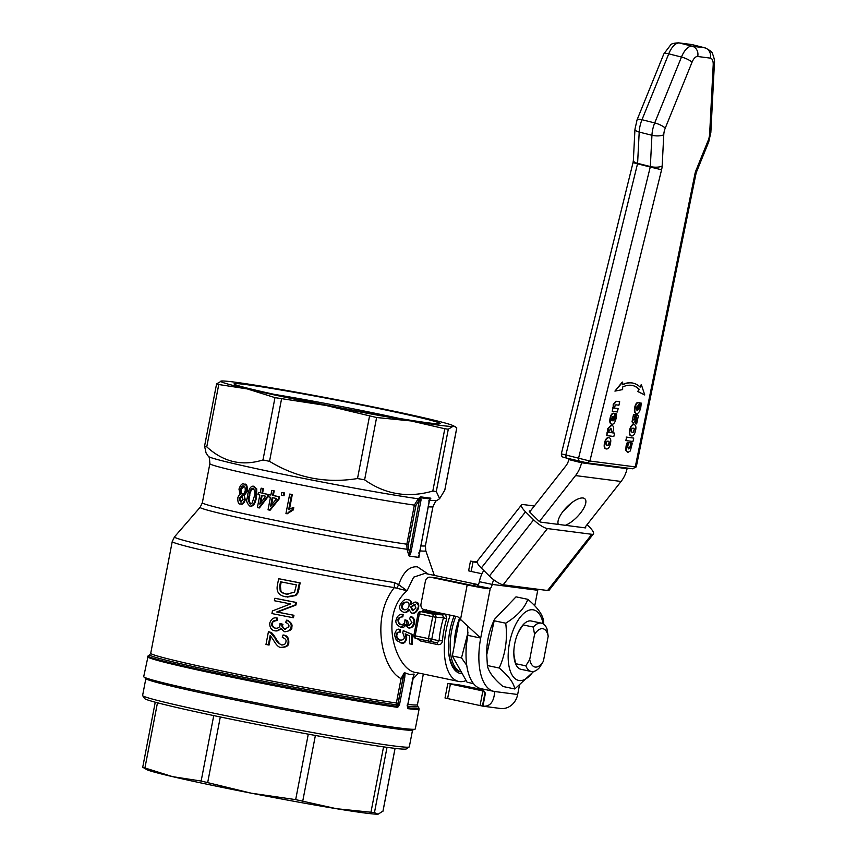 <?xml version="1.0" encoding="UTF-8"?>
<svg xmlns="http://www.w3.org/2000/svg" width="857" height="857" viewBox="0 0 857 857"><rect width="100%" height="100%" fill="white"/><g stroke="black" fill="none" stroke-linecap="round" stroke-linejoin="round"><path stroke-width="1.29" d="M481.977 573.74L471.179 571.469L473.043 561.774L470.472 561.131L477.081 561.946M470.472 561.131L468.608 570.826L471.179 571.469M477.253 562.663L473.043 561.774M530.333 511.04L529.594 510.954A2.475 0.643 38.2 0 0 529.283 511.029A2.475 0.643 38.2 0 0 530.076 512.4L538.185 520.413A2.475 0.643 38.2 0 0 540.949 522.159L585.342 527.891A2.475 0.643 38.2 0 0 585.663 527.816A2.475 0.643 38.2 0 0 585.299 526.916M534.318 505.994L523.113 504.548A12.352 3.214 38.2 0 0 521.517 504.912A12.352 3.214 38.2 0 0 525.523 511.811L533.632 519.824A12.352 3.214 38.2 0 0 547.43 528.565L591.823 534.297A12.352 3.214 38.2 0 0 593.419 533.922A12.352 3.214 38.2 0 0 589.412 527.023L587.045 524.688M593.419 533.922L549.187 590.141A12.352 3.214 -141.8 0 1 547.58 590.505L503.188 584.774A12.352 3.214 -141.8 0 1 489.39 576.033L481.291 568.03A12.352 3.214 -141.8 0 1 477.274 561.121L521.517 504.912M628.363 448.864L627.688 446.015L629.102 442.64L627.731 442.458L626.188 450.311L627.881 452.421L630.313 450.964L632.348 443.058L630.966 442.887L630.838 446.358L628.513 448.907M627.463 452.314L625.771 450.204L626.081 445.919L627.303 442.362L629.102 442.64M628.245 448.832L630.409 446.251L630.548 442.78L632.348 443.058M631.566 435.956L631.116 435.838C629.392 435.517 628.899 433.524 629.67 429.86C630.548 426.218 631.888 424.472 633.666 424.601L634.094 424.708C632.305 424.579 630.977 426.325 630.088 429.968C629.327 433.631 629.82 435.624 631.566 435.956C633.344 436.084 634.683 434.328 635.562 430.675C636.322 427.011 635.84 425.018 634.094 424.708L634.116 424.708M632.102 432.431L633.302 431.939L634.426 428.95L633.719 432.035L632.359 432.474L631.223 431.671L631.245 430.118L631.93 428.618L633.602 428.232M633.998 428.843L632.894 428.082M633.323 428.189L634.426 428.95M622.728 382.147L614.93 391.113L622.632 389.592L622.664 387A57.612 26.631 -75.9 0 1 632.927 385.586A57.612 26.631 -75.9 0 1 639.193 389.239L638.144 391.595L644.753 394.97L641.304 384.547L640.147 387.139A60.033 27.756 104.1 0 0 633.516 383.24A60.033 27.756 104.1 0 0 622.696 384.772L622.3 382.04L614.93 391.113M644.753 394.97L637.715 391.488L639.193 389.239M638.776 389.132A57.612 26.631 104.1 0 0 632.712 385.532M622.696 384.461A60.033 27.756 -75.9 0 1 633.087 383.133A60.033 27.756 -75.9 0 1 633.302 383.186M639.815 386.818L641.304 384.547M633.334 423.454L632.016 421.869L633.548 414.381L635.283 414.649L633.976 414.488L632.766 418.152L632.434 421.976L633.334 423.454L636.847 417.916M636.826 417.905L635.273 423.754L636.633 423.926L638.326 415.977L637.394 414.434L633.934 419.984L635.283 414.649M635.273 423.754L636.408 417.798M633.516 419.876L636.976 414.327M625.835 440.562L632.969 441.484L633.73 438.088L626.596 437.166L625.835 440.562L626.596 437.166M626.178 437.059L633.73 438.088M637.64 405.907L636.719 410.021L636.162 407.707L637.64 405.907M635.187 407.311C634.416 411.103 634.908 413.16 636.644 413.492C638.411 413.652 639.783 411.639 640.768 407.461L641.293 403.133L639.965 402.961L639.676 406.957L638.894 409.218L637.683 410.139L639.365 402.683L638.776 402.608C637.169 402.415 635.969 403.979 635.187 407.311L634.758 407.204C635.54 403.872 636.74 402.308 638.358 402.501L639.365 402.683M634.758 407.204C633.998 410.996 634.48 413.053 636.215 413.385L636.644 413.492M636.322 409.775L637.179 405.972M637.265 410.032L638.476 409.11L639.89 403.326M639.547 402.854L641.293 403.133M608.191 441.205L609.295 441.976L609.284 443.53L608.588 445.062L607.227 445.501L606.092 444.687L606.103 443.144L606.799 441.644L608.47 441.259M606.435 448.972C608.213 449.1 609.541 447.343 610.43 443.701C611.191 440.027 610.698 438.045 608.963 437.723C607.174 437.595 605.835 439.352 604.956 442.994C604.196 446.647 604.688 448.65 606.435 448.972L605.985 448.864C604.26 448.543 603.767 446.551 604.528 442.887C605.417 439.245 606.745 437.488 608.534 437.616L608.77 437.67M606.799 445.394L608.159 444.954L609.295 441.976M608.866 441.869L607.763 441.098M610.945 428.725L611.93 431.36L611.523 432.71L608.941 432.378L609.059 430.557L611.148 428.768M612.444 432.828L613.408 430.193C613.944 427.354 613.376 425.704 611.694 425.243L608.159 428.875L608.095 432.271L607.549 432.196L606.788 435.592L613.826 436.502L614.587 433.106L612.444 432.828M608.931 432.324L611.523 432.71M611.095 432.603L611.502 431.253L610.516 428.618M606.788 435.592L607.12 432.089L608.095 432.271M607.667 432.164L607.731 428.768L611.266 425.136M612.466 432.785L614.587 433.106M613.023 416.641L612.091 420.755L611.534 418.452L613.023 416.641M610.57 418.045C609.798 421.837 610.28 423.904 612.027 424.226C613.794 424.386 615.165 422.383 616.14 418.205L616.676 413.877L615.347 413.706L615.058 417.702L614.276 419.962L613.066 420.873L614.737 413.417L614.158 413.342C612.541 413.149 611.352 414.713 610.57 418.045L610.141 417.937C610.923 414.606 612.123 413.042 613.73 413.235L614.737 413.417M610.141 417.937C609.37 421.73 609.863 423.797 611.598 424.119L612.027 424.226M611.694 420.519L612.551 416.716M612.637 420.766L613.848 419.855L615.262 414.07M614.919 413.599L616.676 413.877M616.376 404.868L618.925 405.2L619.697 401.783L616.333 401.344L613.633 404.525L613.58 407.986L613.012 407.911L612.252 411.306L617.404 411.971L618.165 408.575L614.512 408.103L615.24 404.975L616.376 404.868M612.252 411.306L613.012 407.911M612.584 407.803L613.58 407.986M613.151 407.878L613.205 404.418L615.915 401.237L619.697 401.783M614.512 408.05L618.165 408.575M636.28 466.872L632.605 468.768L636.28 466.872L695.948 173.928A8.645 0.75 -168.5 0 1 694.909 174.078L635.273 466.894L589.884 461.034L562.278 454.092M714.395 63.589A8.645 3.01 -177 0 1 713.195 65.014L709.65 133.885A8.645 3.01 -177 0 0 710.849 132.46L714.395 63.589C714.845 61.233 714.202 57.933 712.488 53.702C712.681 52.438 710.271 50.509 705.268 47.928A18.522 8.559 104.1 0 0 704.808 47.842L692.167 46.203A18.522 8.559 104.1 0 0 681.476 57.044L654.716 122.926A18.522 8.559 104.1 0 0 651.941 135.267L650.334 166.547A1.232 0.568 -75.9 0 1 650.259 167.019L637.522 163.816L565.749 455.346L566.263 457.992L587.216 462.909L632.83 468.811M587.216 462.909L589.884 461.034L661.593 169.772A9.877 4.564 104.1 0 0 662.161 166.022L663.768 134.742A9.877 4.564 -75.9 0 1 665.246 128.154L692.006 62.282A9.877 4.564 -75.9 0 1 697.705 56.498L710.346 58.126A9.877 4.564 -75.9 0 1 713.195 65.014M581.796 461.859L581.56 462.78L627.099 468.661L627.217 468.083M627.099 468.661A29.631 26.235 -82.6 0 1 621.068 481.463L575.529 475.581A29.631 26.235 -82.6 0 0 581.56 462.78L568.823 459.566L569.037 458.688M483.777 570.483A29.631 26.235 -82.6 0 0 479.363 581.699A4.938 2.292 -78.1 0 1 477.413 585.76L490.258 588.459A4.938 2.292 101.9 0 0 492.207 584.41L537.735 590.28L534.747 605.813M477.413 585.76L476.899 586.349L474.007 585.802L437.434 578.121A4.938 4.371 -82.6 0 0 437.134 578.068L430.31 577.189A4.938 4.371 97.4 0 0 425.393 581.185L421.001 603.96A4.938 4.371 97.4 0 0 424.354 609.713L456.835 616.537A4.938 4.371 -82.6 0 1 459.588 618.593L480.702 638.058L467.858 635.358A51.859 24.05 101.9 0 0 481.195 688.707L494.039 691.406A51.859 24.05 -78.1 0 1 480.702 638.058L467.858 635.358L467.601 625.964M486.755 654.737L486.744 652.434A36.048 16.722 -78.1 0 1 493.011 622.653L494.489 619.332L486.755 654.737L487.376 665.535C488.458 671.652 493.653 678.637 502.973 686.489L514.8 688.974C513.729 682.858 508.522 675.873 499.203 668.021C505.501 653.945 507.676 639.001 505.726 623.2C517.221 616.108 524.591 608.149 527.848 599.332C537.168 607.184 542.363 614.169 543.445 620.286L543.788 624.25M494.639 691.513L494.682 691.524A51.859 24.05 -78.1 0 1 494.039 691.406M519.321 685.932L517.671 694.491A17.29 15.308 -82.6 0 1 500.477 708.482L482.93 706.179L485.308 693.849L481.859 688.846M558.325 524.409A18.522 7.135 -45.3 0 1 567.752 506.133A18.522 7.135 -45.3 0 1 584.935 498.87A18.522 7.135 -45.3 0 1 581.196 512.175A18.522 7.135 -45.3 0 1 565.341 525.309M563.317 511.029A18.522 7.135 134.7 0 0 570.794 503.455M568.823 459.566A14.815 13.123 97.4 0 1 565.813 465.972L529.647 511.929M621.068 481.463L584.603 527.794M575.529 475.581L539.439 521.442M493.803 579.835A14.815 13.123 -82.6 0 0 492.207 584.41L479.363 581.699M537.971 589.262A14.815 13.123 -82.6 0 0 537.735 590.28M484.355 691.256L447.825 683.468L459.084 684.882L482.855 689.692M480.702 638.058L490.258 588.459L487.408 588.705A17.29 0.557 -169.1 0 1 467.183 584.924L430.61 577.232A4.938 4.371 97.4 0 0 430.31 577.189M517.671 694.491L494.682 691.524C493.975 701.915 490.065 706.8 482.93 706.179L445.019 698.005L447.825 683.468M543.381 661.283L548.201 636.205L546.959 628.813A24.692 11.452 101.9 0 0 541.474 623.157L531.19 620.993A24.692 11.452 101.9 0 0 523.016 624.892L523.016 624.892A24.692 11.452 101.9 0 0 518.099 632.82A24.692 11.452 101.9 0 0 513.814 653.227A24.692 11.452 101.9 0 0 515.55 663.661L515.55 663.672A24.692 11.452 101.9 0 0 521.035 669.328L531.308 671.481A24.692 11.452 101.9 0 0 539.492 667.592L543.381 661.283A19.561 9.073 -78.1 0 1 529.712 659.515L525.823 665.825A24.692 11.452 101.9 0 0 531.308 671.481M543.177 623.832A36.048 16.722 101.9 0 0 521.238 615.969A36.048 16.722 101.9 0 0 508.64 664.025A36.048 16.722 101.9 0 0 533.15 671.556M515.55 663.661L514.554 658.015A20.686 9.588 -78.1 0 1 513.814 652.316M517.735 633.655A20.686 9.588 -78.1 0 1 520.006 629.691L523.016 624.892L533.29 627.056L534.543 634.448L529.712 659.515M533.697 671.459L514.8 688.974M527.848 599.332L516.021 596.847L494.489 619.332M499.203 668.021L487.376 665.535M505.726 623.2L493.9 620.714M525.823 665.825L515.55 663.672M541.474 623.157A24.692 11.452 101.9 0 0 533.29 627.056M448.35 646.221A39.508 18.318 101.9 0 0 459.898 671.609L461.27 671.899A39.508 18.318 -78.1 0 1 455.849 616.333M462.266 673.677A41.232 19.122 -78.1 0 1 448.35 646.596A41.232 19.122 -78.1 0 1 454.081 615.958M239.189 498.431L241.674 495.871L243.056 499.427L240.517 501.945L239.189 498.431L239.896 498.528L241.224 502.041M240.431 489.411C241.353 486.637 242.402 485.512 243.57 486.058C244.684 485.683 245.252 487.183 245.263 490.579C244.406 493.257 243.356 494.371 242.103 493.932C240.785 493.868 240.228 492.357 240.431 489.411L241.138 489.508C240.924 492.421 241.481 493.932 242.799 494.028M244.663 484.205L243.956 484.109C242.188 483.112 240.528 484.773 238.964 489.111L240.185 494.585C239.403 494.425 238.589 495.592 237.732 498.088C237.817 502.534 238.632 504.473 240.164 503.905C242.038 504.505 243.517 503.091 244.599 499.674C244.738 496.996 244.384 495.539 243.538 495.325L246.795 490.932C246.998 486.39 246.045 484.119 243.956 484.109L244.663 484.205C246.462 483.605 247.405 485.887 247.491 491.029L244.234 495.421L245.295 499.77C243.881 503.488 242.413 504.902 240.871 503.991M240.164 503.905L241.16 504.045M242.381 495.967L239.896 498.528M244.277 486.155L241.138 489.508M243.538 495.325L244.234 495.421M272.622 495.421L273.512 490.782L274.197 490.868L273.308 495.507A113.585 3.685 10.9 0 0 279.553 496.792L279.136 498.988L270.137 510.194L269.452 510.097L278.45 498.892L278.868 496.706A115.063 3.728 -169.1 0 1 272.622 495.421L273.308 495.507M278.868 496.706L279.553 496.792M278.45 498.892L279.136 498.988M273.512 490.782A115.063 3.728 -169.1 0 1 271.776 490.418L270.876 495.057A115.063 3.728 -169.1 0 1 268.98 494.66L268.562 496.846A115.063 3.728 10.9 0 0 270.458 497.242L268.037 509.808A115.063 3.728 10.9 0 0 269.452 510.097M272.194 497.606A115.063 3.728 10.9 0 0 276.682 498.528L270.523 506.326L272.194 497.606M271.776 490.418L272.462 490.504A113.585 3.685 10.9 0 0 274.197 490.868M268.98 494.66L269.666 494.757A113.585 3.685 10.9 0 0 270.887 495.003M272.869 497.746L271.455 505.137M265.691 496.246L259.778 504.077L261.46 495.357A115.063 3.728 10.9 0 0 265.691 496.246M262.767 488.533A115.063 3.728 -169.1 0 1 261.128 488.179L260.228 492.818A115.063 3.728 -169.1 0 1 258.439 492.443L258.021 494.628A115.063 3.728 10.9 0 0 259.81 495.003L257.389 507.569A115.063 3.728 10.9 0 0 258.728 507.847L267.363 496.599L267.791 494.414A115.063 3.728 -169.1 0 1 261.878 493.171L262.767 488.533L263.453 488.619L262.563 493.257A113.585 3.685 10.9 0 0 268.466 494.5L268.048 496.685L259.414 507.944L258.728 507.847M262.135 495.496L260.721 502.823M258.439 492.443L259.125 492.529A113.585 3.685 10.9 0 0 260.239 492.764M261.128 488.179L261.814 488.265A113.585 3.685 10.9 0 0 263.453 488.619M267.363 496.599L268.048 496.685M267.791 494.414L268.466 494.5M261.878 493.171L262.563 493.257M289.698 494.082L285.949 513.547A115.063 3.728 10.9 0 0 287.17 513.793C289.452 511.254 291.262 509.936 292.612 509.829L293.051 507.526L288.67 509.626L291.594 494.468A115.063 3.728 -169.1 0 1 289.698 494.082L290.394 494.178A113.585 3.685 10.9 0 0 292.301 494.564L289.505 509.037M291.594 494.468L292.301 494.564M293.051 507.526L293.769 507.623L293.319 509.926L287.17 513.793M292.612 509.829L293.319 509.926M249.119 495.55C249.655 491.007 251.005 488.544 253.169 488.169C255.172 491.404 255.515 494.232 254.208 496.653L252.14 503.027L250.126 504.045C248.144 500.863 247.812 498.035 249.119 495.55L249.805 495.646C248.637 498.731 248.98 501.559 250.812 504.13M255.847 497.006L256.072 488.844L253.265 486.165L256.757 488.929L256.532 497.092C255.365 503.541 253.34 506.541 250.426 506.091L249.73 506.005C252.515 506.691 254.55 503.691 255.847 497.006L256.532 497.092M254.229 486.305L253.543 486.219C250.93 485.748 248.926 488.747 247.544 495.207C247.898 498.624 244.32 500.724 249.73 506.005M253.854 488.254C250.951 490.161 249.601 492.625 249.805 495.646M283.378 495.614L283.892 492.914L284.588 493L284.063 495.71L283.378 495.614A115.063 3.728 10.9 0 1 281.289 495.196L281.814 492.486L282.499 492.571A113.585 3.685 10.9 0 0 284.588 493M283.892 492.914A115.063 3.728 -169.1 0 1 281.814 492.486M400.455 642.836C403.797 643.296 405.661 641.625 406.036 637.833L405.179 633.88L409.7 635.905A50.863 23.589 101.9 0 0 409.507 643.8L411.521 644.228A50.863 23.589 -78.1 0 1 411.853 634.394L403.24 630.645L402.769 632.852L404.204 636.794C404.558 638.947 403.229 640.083 400.219 640.2C397.894 639.858 396.523 638.165 396.127 635.123C396.03 633.291 397.187 632.252 399.608 632.016L399.673 629.456C397.552 628.385 395.795 630.163 394.402 634.78L396.384 640.415L401.729 643.018M411.521 644.228L412.271 644.325A49.385 22.903 101.9 0 1 412.56 634.491L411.853 634.394M405.886 633.966L406.754 637.919C405.8 642.3 403.958 643.971 401.215 642.932M399.673 629.456L400.358 629.541L400.305 632.112C398.451 631.834 397.294 632.873 396.845 635.219C396.63 637.458 398.002 639.151 400.958 640.297M403.24 630.645L412.56 634.491M399.608 632.016L400.305 632.112M404.418 609.788L404.108 609.734C401.976 609.07 401.247 607.549 401.933 605.16C402.158 603.242 403.808 602.203 406.871 602.043C408.746 602.235 409.421 603.735 408.896 606.552C407.868 608.984 406.272 610.045 404.108 609.734L404.718 609.809M412.442 610.634L410.599 606.981L414.488 604.464L415.966 608.095L412.667 610.655M408.628 599.75L407.868 599.654C405.447 598.593 402.886 600.296 400.208 604.785C398.773 607.881 399.844 610.345 403.422 612.166C404.858 612.905 406.679 612.005 408.907 609.466L411.478 613.023C413.685 613.762 415.763 612.23 417.702 608.416C419.137 606.006 418.355 603.885 415.366 602.064L410.749 604.174C410.974 601.528 410.021 600.018 407.868 599.654L408.628 599.75C411.114 600.661 412.067 602.171 411.478 604.271M403.422 612.166L404.183 612.262M411.478 613.023L412.528 613.162M416.127 602.16L415.045 602.01L416.127 602.16C418.505 602.407 419.277 604.528 418.42 608.502C416.427 612.391 414.349 613.923 412.174 613.109M415.227 604.56L411.317 607.077L412.924 610.687M407.611 602.139C405.382 601.871 403.722 602.91 402.651 605.256C401.954 607.645 402.683 609.166 404.804 609.82M409.603 609.563C407.782 611.941 405.95 612.841 404.118 612.252M402.458 614.405C399.555 614.019 397.487 615.733 396.245 619.525C395.077 622.289 396.512 624.849 400.53 627.206L405.286 624.453L408.35 627.87C410.599 628.599 412.388 627.013 413.738 623.103C414.424 620.104 413.374 617.854 410.61 616.365L409.657 618.647L412.013 622.793L408.757 625.406C407.546 625.996 406.839 624.474 406.636 620.843L404.943 619.825L404.847 621.55C404.804 623.446 403.476 624.485 400.851 624.657C399.116 624.678 398.151 623.093 397.98 619.9C397.787 618.368 399.18 617.34 402.158 616.826L402.458 614.405L403.144 614.49L402.844 616.911C400.83 616.697 399.437 617.726 398.666 619.986C398.194 622.161 399.148 623.746 401.537 624.742M402.158 616.826L402.844 616.911M404.943 619.825L407.418 620.554L409.442 625.492M406.732 620.468L407.418 620.554M405.972 624.539C404.686 626.992 403.101 627.913 401.215 627.292M408.35 627.87L409.035 627.956C411.896 628.01 413.695 626.413 414.424 623.2C415.227 620.511 414.188 618.261 411.296 616.451L410.61 616.365M478.281 584.667A49.385 22.903 101.9 0 0 478.227 584.667A49.385 22.903 101.9 0 0 472.293 585.449M450.204 615.144A49.385 22.903 101.9 0 0 458.731 681.454A49.385 22.903 101.9 0 0 466.133 680.554M416.738 672.595C396.973 671.952 377.476 616.183 407.043 590.762L413.652 577.157L424.922 573.419M416.063 672.488L458.731 681.454M424.472 609.734L421.858 611.427M417.348 638.722L420.433 640.961L437.906 644.635C440.53 644.86 442.041 643.575 442.458 640.79A49.385 22.903 -78.1 0 1 446.69 618.85L445.586 614.169M430 498.849L430.9 498.174A118.887 3.857 -169.1 0 1 424.579 497.392A118.887 3.857 -169.1 0 1 420.733 496.856L418.184 498.785L414.36 505.105L406.839 544.195L407.043 549.283L408.918 555.775L409.475 556.15L411.028 552.09L421.044 500.038L420.733 496.856L419.459 499.749L421.044 500.038M430.257 498.603L430.9 498.174M456.749 427.943L455.196 426.69L452.946 426.358L448.297 429.196L444.804 428.746L432.806 491.061C407.986 498.174 385.254 494.435 364.611 479.834L376.609 417.52L325.939 405.447L274.979 397.637L247.287 388.917L218.76 384.525L216.585 383.872L221.62 381.001A118.523 3.846 10.9 0 0 221.245 381.033A118.523 3.846 10.9 0 0 247.287 388.917A118.523 3.846 10.9 0 0 325.939 405.447A118.523 3.846 10.9 0 0 411.124 420.958L376.609 417.52M369.506 416.223L357.508 478.538L364.611 479.834M357.508 478.538C326.089 483.659 296.768 477.927 269.526 461.334L281.535 399.019M274.979 397.637L262.981 459.952L269.526 461.334M262.981 459.952C242.145 466.444 223.409 462.073 206.762 446.851L218.76 384.525M206.762 446.851L204.598 445.94L216.585 383.872M204.587 446.197L206.066 452.967L208.39 456.406A116.477 3.782 -169.1 0 0 291.262 475.946A116.477 3.782 -169.1 0 0 418.184 498.785L419.459 499.749L408.918 555.775M456.76 427.868L444.869 489.647M444.762 490.183L439.641 498.656L436.288 491.511L448.297 429.196M432.806 491.061L436.288 491.511M420.091 498.174L421.151 497.778A118.523 3.846 10.9 0 0 429.775 498.892L418.859 556.343M418.827 557.361A118.523 3.846 -169.1 0 1 409.475 556.15M428.264 574.126L417.391 566.82C409.367 566.177 403.144 572.133 398.709 584.688L394.391 582.578L394.316 587.623L407.043 590.762L398.709 584.688L396.92 587.913M419.073 557.082L418.741 555.872M415.013 729.157L412.324 730.089A135.813 4.403 -169.1 0 1 278.396 708.525A135.813 4.403 -169.1 0 1 146.033 678.808L143.88 676.944A138.277 4.489 10.9 0 0 278.643 707.207A138.277 4.489 10.9 0 0 415.013 729.157A138.277 4.489 10.9 0 0 415.281 728.953L419.116 709.039A138.277 4.489 10.9 0 1 407.943 708.675L407.675 705.643L414.038 674.063L412.795 678.498L412.26 678.337L412.795 678.498L407.643 705.268L407.107 705.107L407.943 708.675M397.959 703.276L404.247 672.841L401.065 678.583L396.373 702.986L399.598 704.229L404.75 677.458L403.144 677.18L398.012 704.272L396.652 704.829L397.734 707.357L399.512 704.636L398.012 704.272L397.594 706.436A137.913 4.467 -169.1 0 1 242.981 678.594A137.913 4.467 -169.1 0 1 148.165 655.83L143.708 676.655A138.277 4.489 10.9 0 0 143.88 676.944M444.804 428.746L411.124 420.958A118.523 3.846 10.9 0 0 452.946 426.358A118.523 3.846 10.9 0 0 452.71 425.49A118.523 3.846 10.9 0 0 426.904 418.484A118.523 3.846 10.9 0 0 348.253 401.944A118.523 3.846 10.9 0 0 263.067 386.443A118.523 3.846 10.9 0 0 221.652 380.99L221.588 381.001M274.818 630.795C277.475 631.32 279.403 630.441 280.603 628.17L284.342 631.684C288.231 631.695 290.448 630.163 290.984 627.088C291.841 624.442 290.362 622.139 286.559 620.168L285.638 622.461C288.284 623.607 289.345 625.021 288.809 626.713L284.867 629.242C282.285 627.838 281.375 626.285 282.114 624.592L280.035 623.521L279.993 625.246C279.639 627.41 278.064 628.417 275.258 628.256C272.376 627.12 271.23 625.514 271.798 623.435C272.805 621.057 274.379 620.05 276.511 620.425L276.64 617.983C273.554 617.329 271.262 619.011 269.762 623.018C269.623 627.592 271.315 630.184 274.818 630.795L275.697 630.923M284.342 631.684L285.092 631.78C290.266 630.806 292.483 629.274 291.755 627.185C292.708 624.667 291.23 622.364 287.309 620.264L286.559 620.168M280.903 629.038L276.061 630.977M276.64 617.983L277.368 618.079L277.24 620.522C273.854 620.918 272.28 621.925 272.515 623.532C272.151 625.889 273.308 627.495 275.986 628.352M282.221 624.217L282.853 624.689C282.071 626.296 282.992 627.849 285.617 629.338M280.035 623.521L282.96 624.314M276.511 620.425L277.24 620.522M278.643 578.743L277.293 585.738C276.286 591.983 279.146 595.669 285.852 596.804L295.076 595.422L297.165 592.883L299.425 582.814A137.291 4.456 -169.1 0 1 278.643 578.743L279.361 578.829A135.813 4.403 10.9 0 0 300.186 582.91L297.925 592.99L295.826 595.519L287.459 597.05M299.425 582.814L300.186 582.91M280.228 590.944L279.725 585.92L280.518 581.774A137.291 4.456 10.9 0 0 296.383 584.892L294.529 592.198L286.409 594.169C282.864 593.28 280.807 592.208 280.228 590.944L280.946 591.03C281.514 592.294 283.581 593.365 287.149 594.265L287.941 594.404M295.076 595.422L295.826 595.519M281.225 581.924L280.443 586.006L280.946 591.03M295.665 602.364A137.291 4.456 -169.1 0 1 274.872 598.282L275.59 598.379A135.813 4.403 10.9 0 0 296.426 602.46L295.922 605.085L277.464 612.069A135.813 4.403 10.9 0 0 293.951 615.283L293.48 617.736L292.719 617.64L293.19 615.187A137.291 4.456 -169.1 0 1 276.736 611.973L295.151 604.988L295.665 602.364L296.426 602.46M295.151 604.988L295.922 605.085M276.736 611.973L277.464 612.069M293.19 615.187L293.951 615.283M274.872 598.282L274.401 600.736A137.291 4.456 10.9 0 0 290.577 603.917L272.44 610.934L271.937 613.569A137.291 4.456 10.9 0 0 292.719 617.64M268.359 644.935L270.18 635.433L273.362 639.954C276.275 645.075 278.793 647.549 280.925 647.378C285.82 647.078 288.188 645.439 288.016 642.482C288.605 638.594 286.956 636.087 283.056 634.983L282.307 637.383C285.456 638.626 286.634 640.168 285.852 642C285.745 643.918 284.278 644.903 281.46 644.935C278.129 643.136 275.975 640.854 274.99 638.101L270.105 632.273L268.445 631.652L265.981 644.464A137.291 4.456 10.9 0 0 268.359 644.935L269.077 645.032L270.801 636.055M268.445 631.652L270.823 632.37C271.894 632.659 273.522 634.609 275.718 638.197C278.354 642.771 280.518 645.042 282.21 645.032M270.105 632.273L270.823 632.37M280.925 647.378L281.771 647.485M283.056 634.983L283.806 635.08C287.299 635.583 288.959 638.09 288.788 642.579C288.916 645.578 286.549 647.206 281.674 647.474M437.906 644.635L437.188 642.857L439.105 640.747L442.458 640.79M419.716 639.183L420.433 640.961M446.69 618.85L443.54 617.704L442.576 614.865L443.926 613.366M426.465 609.691L425.104 611.191L420.251 611.587A2.475 2.4 84.3 0 1 420.926 611.609L425.104 611.191L442.576 614.865L434.274 614.415A2.475 2.185 93.1 0 1 435.988 617.297L443.54 617.704A51.859 24.05 101.9 0 0 439.105 640.747L431.767 639.226A2.475 2.185 101.7 0 1 429.121 641.197L437.188 642.857L429.121 641.197A2.475 1.146 101.9 0 1 429.111 641.197A2.475 2.475 0 0 0 429.121 641.197M415.763 638.39A2.475 2.41 101.4 0 1 413.91 635.53L415.142 635.83L419.362 613.891A2.475 1.146 -78.1 0 1 420.926 611.609L434.274 614.415A2.475 1.146 101.9 0 0 432.71 616.697L435.988 617.297L431.767 639.226L428.479 638.626A2.475 1.146 101.9 0 0 429.111 641.197L415.774 638.39A2.475 1.146 -78.1 0 1 415.142 635.83L428.479 638.626L432.71 616.697L418.077 613.569L413.856 635.508A2.475 2.475 0 0 0 415.774 638.39L429.111 641.197M418.141 613.569A2.475 2.4 84.3 0 1 420.251 611.587A2.475 2.475 0 0 0 418.077 613.569L418.141 613.569M412.785 679.13L418.612 673.024M413.706 674.813L414.145 674.213M407.6 706.232A136.531 4.424 10.9 0 0 417.777 706.339L418.88 707.957A137.913 4.467 -169.1 0 1 407.782 707.753L407.6 707.443M404.75 677.458L405.136 672.916L409.689 674.534L414.038 674.063M404.247 672.841L405.136 672.916M149.782 654.737L150.725 653.28A135.813 4.403 -169.1 0 0 246.195 675.98A135.813 4.403 -169.1 0 0 396.373 702.986L396.652 704.829A136.531 4.424 10.9 0 1 243.602 677.255A136.531 4.424 10.9 0 1 149.782 654.737L148.165 655.83M402.661 678.873L401.065 678.583C382.126 669.606 370.278 617.233 394.316 587.623A135.813 4.403 10.9 0 1 250.662 560.724A135.813 4.403 10.9 0 1 172.246 541.528L174.517 536.857A134.485 4.36 -169.1 0 0 251.005 555.711A134.485 4.36 -169.1 0 0 394.391 582.578M429.1 501.077L428.564 500.927L429.1 501.077M419.084 553.129L418.537 552.969L419.084 553.129M408.607 548.941L408.414 544.484L406.839 544.195A113.585 3.685 -169.1 0 1 281.353 521.57A113.585 3.685 -169.1 0 1 202.348 502.759L200.142 507.29A114.913 3.728 10.9 0 0 279.082 526.187A114.913 3.728 10.9 0 0 407.043 549.283L408.607 548.941L409.432 551.801L411.028 552.09M288.713 397.455A104.94 3.407 -169.1 0 1 234.175 384.075A104.94 3.407 -169.1 0 1 337.733 400.358A104.94 3.407 -169.1 0 1 439.941 423.701A104.94 3.407 -169.1 0 1 288.713 397.455M398.869 418.355A96.177 3.117 10.9 0 0 274.294 394.37M142.755 767.283L172.621 776.656L201.149 781.038L251.272 793.196L295.676 799.624L336.458 808.708L374.455 812.597L377.862 814.15A118.523 3.846 -169.1 0 1 377.862 814.15A118.523 3.846 -169.1 0 1 336.458 808.708A118.523 3.846 -169.1 0 1 251.272 793.196A118.523 3.846 -169.1 0 1 172.621 776.656A118.523 3.846 -169.1 0 1 146.804 769.65L142.723 767.229L155.246 702.204M142.648 695.638L144.597 698.53A133.338 4.328 10.9 0 0 245.488 722.108A133.338 4.328 10.9 0 0 391.103 747.893A133.338 4.328 10.9 0 0 406.336 748.932L409.218 746.972A135.813 4.403 -169.1 0 1 393.706 745.922A135.813 4.403 -169.1 0 1 245.391 719.655A135.813 4.403 -169.1 0 1 142.648 695.638A135.813 4.403 -169.1 0 1 142.605 695.488L145.84 678.648M412.56 730.003L409.314 746.843A135.813 4.403 -169.1 0 1 409.218 746.972M378.28 814.107L382.972 811.086M534.543 634.448A19.561 9.073 -78.1 0 1 548.201 636.205M459.523 618.497L452.314 655.959L467.086 682.247L473.493 683.597M467.943 632.745A41.982 19.465 101.9 0 0 467.601 634.426A41.982 19.465 101.9 0 0 466.058 651.963M466.765 665.375L461.505 657.897L452.314 655.959M461.505 657.897L467.943 632.616M454.328 645.471A35.308 16.369 -78.1 0 1 459.491 618.433M489.39 576.033L533.632 519.824M525.523 511.811L481.291 568.03M547.58 590.505L591.823 534.297M547.43 528.565L503.188 584.774M579.064 461.205L578.486 458.549L650.259 167.019L661.593 169.772M566.327 458.002L578.946 461.173M662.161 166.022A8.645 3.01 3 0 1 650.334 166.547L637.597 163.344A1.232 0.568 104.1 0 1 637.522 163.816L633.023 162.626L561.292 454.017C562.299 457.135 560.714 456.502 566.263 457.992M633.355 160.505L634.962 129.214A8.645 3.01 -177 0 0 639.204 132.064L637.597 163.344A8.645 3.01 -177 0 1 633.355 160.505L633.023 162.626M663.768 134.742A8.645 3.01 3 0 1 651.941 135.267L639.204 132.064A18.522 8.559 -75.9 0 1 641.979 119.712A8.645 2.217 -157.9 0 0 637.072 119.83L634.962 129.214M665.246 128.154A8.645 2.217 22.1 0 0 654.716 122.926L641.979 119.712L668.739 53.841A8.645 2.217 -157.9 0 0 663.821 53.948L637.072 119.83M692.006 62.282A8.645 2.217 22.1 0 0 681.476 57.044L668.739 53.841A18.522 8.559 -75.9 0 1 679.43 43A8.645 7.649 -82.6 0 0 678.637 42.85C674.052 43.075 671.427 43.718 670.763 44.778L663.821 53.948M697.705 56.498A8.645 7.649 97.4 0 0 692.167 46.203L679.43 43L692.07 44.628A8.645 7.649 -82.6 0 0 691.278 44.478L678.637 42.85M710.346 58.126A8.645 7.649 97.4 0 0 704.808 47.842L692.07 44.628A18.522 8.559 -75.9 0 1 692.531 44.714L691.278 44.478M695.948 173.928L696.591 171.775A8.645 2.217 -157.9 0 0 696.013 170.393A9.877 4.564 104.1 0 0 694.909 174.078M696.591 171.775L708.75 141.855A8.645 2.217 -157.9 0 0 708.171 140.473L696.013 170.393M709.65 133.885A9.877 4.564 -75.9 0 1 708.171 140.473M476.899 586.349L487.408 588.705M460.423 620.018L467.183 584.924M485.041 692.52L482.437 706.029M482.877 690.935L480.07 705.472M450.396 684.1L447.59 698.648M437.434 578.121L430.61 577.232M246.795 490.932L247.491 491.029M244.599 499.674L245.295 499.77M256.072 488.844L256.757 488.929M202.348 502.759L209.869 463.68A113.585 3.685 10.9 0 0 288.884 482.48A113.585 3.685 10.9 0 0 414.36 505.105L415.945 505.394L419.298 499.867M406.036 637.833L406.754 637.919M396.127 635.123L396.845 635.219M410.599 606.981L411.317 607.077M401.933 605.16L402.651 605.256M417.702 608.416L418.42 608.502M397.98 619.9L398.666 619.986M406.636 620.843L407.311 620.929M413.738 623.103L414.424 623.2M428.114 506.776A113.585 3.685 10.9 0 0 432.946 506.637C435.11 501.988 436.47 499.92 437.016 500.434A116.477 3.782 -169.1 0 1 429.411 500.209M408.414 544.484L415.945 505.394M419.619 550.847A114.913 3.728 10.9 0 0 425.779 550.74L425.415 545.716A113.585 3.685 -169.1 0 1 420.583 545.855M290.984 627.088L291.755 627.185M282.114 624.592L282.853 624.689M271.798 623.435L272.515 623.532M298.14 589.487L298.9 589.584M297.165 592.883L297.925 592.99M286.409 594.169L287.149 594.265M279.725 585.92L280.443 586.006M274.99 638.101L275.718 638.197M288.016 642.482L288.788 642.579M417.777 706.339L417.445 704.647A135.813 4.403 -169.1 0 1 407.9 704.443M147.543 656.751A138.277 4.489 10.9 0 0 244.823 679.869A138.277 4.489 10.9 0 0 397.734 707.357M395.045 748.386L382.929 811.268M374.455 812.597L387.021 747.347M383.55 746.865L370.974 812.147M302.778 800.92L315.387 735.456M308.284 734.16L295.676 799.624M207.705 782.42L220.303 716.966M213.747 715.595L201.149 781.038M144.929 767.936L157.474 702.794M579 461.195L587.441 462.951M710.849 132.46L708.75 141.855M705.268 47.928L692.531 44.714M424.815 573.397L478.292 584.645M437.016 500.434L439.641 498.656M209.869 463.68C209.59 458.559 209.097 456.138 208.39 456.406M200.142 507.29L174.517 536.857M425.779 550.74L434.328 575.401M456.792 427.922L444.858 489.893M452.71 425.49L455.196 426.69M287.095 597.008L287.834 597.104M417.445 704.647L423.347 674.02M425.415 545.716L432.946 506.637M418.88 707.957L419.116 709.039M430.332 498.549L429.207 501.088L418.912 556.804M382.993 811.172L395.077 748.386M150.725 653.28L172.246 541.528"/></g></svg>
